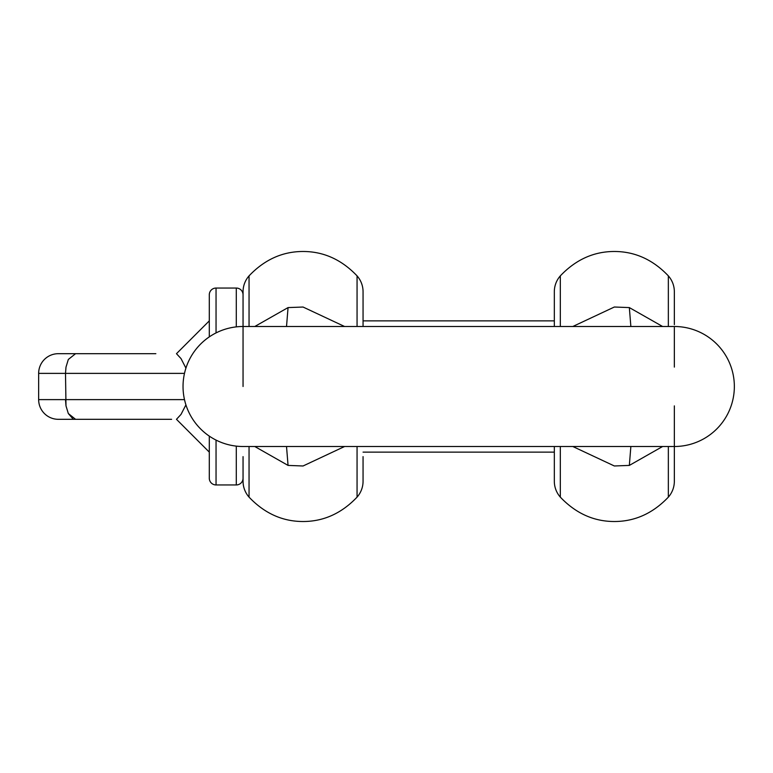 <?xml version="1.0" encoding="UTF-8"?>
<svg xmlns="http://www.w3.org/2000/svg" width="773" height="773" viewBox="0 0 773 773"><rect width="100%" height="100%" fill="white"/><g stroke="black" fill="none" stroke-linecap="round" stroke-linejoin="round"><path stroke-width="1.16" d="M554.328 454.012L554.328 481.26L554.328 446.504L554.328 454.012L554.328 452.128L363.059 452.128M554.328 326.496L554.328 291.74A24.002 24.002 0 0 1 560.328 275.864C575.798 259.622 593.799 251.496 614.342 251.486C634.875 251.496 652.876 259.622 668.345 275.864A24.002 24.002 0 0 1 674.346 291.74L674.346 324.621M674.346 405.883L674.346 481.26A24.002 24.002 0 0 1 668.345 497.136C652.876 513.378 634.875 521.504 614.342 521.514C593.799 521.504 575.798 513.378 560.328 497.136A24.002 24.002 0 0 1 554.328 481.26M674.346 367.098L674.346 327.559M662.616 326.496L629.338 307.586L614.342 307.016L572.812 326.496M572.812 446.504L614.342 465.974L629.338 465.414L662.606 446.504M629.338 307.586L630.865 326.496M629.338 465.414L630.865 446.504M674.346 446.504A60.004 60.004 0 0 0 734.35 386.5A60.004 60.004 0 0 0 674.346 326.496L243.051 326.496A60.004 60.004 0 0 0 183.037 386.5A60.004 60.004 0 0 0 243.051 446.504L674.346 446.504L674.346 447.925M254.79 326.496L288.058 307.586L286.522 326.496M286.522 446.504L288.058 465.414L254.781 446.504M288.058 307.586L303.055 307.036L344.574 326.496M363.059 326.496L363.059 291.74A24.002 24.002 0 0 0 357.058 275.864C341.589 259.622 323.587 251.496 303.055 251.486C282.512 251.496 264.511 259.622 249.051 275.864A24.002 24.002 0 0 0 243.051 291.74L243.051 367.088M363.059 456.63L363.059 481.26A24.002 24.002 0 0 1 357.058 497.136C341.589 513.378 323.587 521.504 303.055 521.514C282.512 521.504 264.511 513.378 249.051 497.136A24.002 24.002 0 0 1 243.051 481.26L243.051 478.197A6.754 6.754 0 0 1 236.296 484.951L216.044 484.951A6.754 6.754 0 0 1 209.29 478.197L209.29 436.117M288.058 465.414L303.055 465.984L344.584 446.504M243.051 456.63L243.051 481.26M363.059 291.74L363.059 316.37M155.846 353.686L58.342 353.686A19.692 19.692 0 0 0 38.65 373.378L38.65 399.622A19.692 19.692 0 0 0 58.342 419.314L171.606 419.314M209.29 449.132L209.29 452.128L176.476 419.314L181.017 414.405L185.926 404.878M75.57 419.314L68.324 413.545L65.995 405.883L65.502 399.622L184.496 399.622M72.691 418.57L68.324 413.545L65.995 405.883L65.502 373.378L38.65 373.378M209.29 452.128L209.29 449.142M123.033 353.686L90.219 353.686L123.033 353.686M243.051 386.5L243.051 294.803A6.754 6.754 0 0 0 236.296 288.049L216.044 288.049A6.754 6.754 0 0 0 209.29 294.803L209.29 336.883M68.324 359.455L65.995 367.117L68.324 359.455L75.57 353.686L90.219 353.686M185.926 368.122L181.017 358.595L176.476 353.686L209.29 320.872M65.502 373.378L65.995 367.117L65.502 373.378L184.496 373.378M363.059 320.872L554.328 320.872M560.328 326.496L560.328 275.864M560.328 497.136L560.328 446.504M668.345 497.136L668.345 446.504M668.345 326.496L668.345 275.864M249.051 275.864L249.051 326.496M249.051 497.136L249.051 446.504M357.058 326.496L357.058 275.864M357.058 446.504L357.058 497.136M38.65 399.622L65.502 399.622M216.044 288.049L216.044 332.912M216.044 440.088L216.044 484.951M236.296 288.049L236.296 326.873M236.296 446.127L236.296 484.951"/></g></svg>
